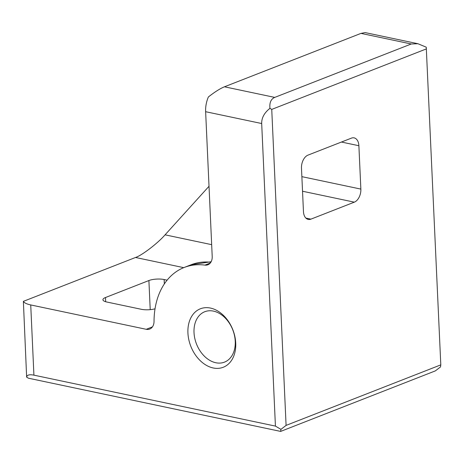 <?xml version="1.0" encoding="UTF-8"?>
<svg xmlns="http://www.w3.org/2000/svg" width="464" height="464" viewBox="0 0 464 464"><rect width="100%" height="100%" fill="white"/><g stroke="black" fill="none" stroke-linecap="round" stroke-linejoin="round"><path stroke-width="0.7" d="M235.236 341.272A27.063 19.471 -111.4 0 0 204.769 311.727A27.063 19.471 -111.4 0 0 194.022 332.578A27.063 19.471 -111.4 0 0 224.489 362.129A27.063 19.471 -111.4 0 0 235.236 341.272M235.729 343.064A31.39 22.585 68.6 0 1 213.191 367.969A31.39 22.585 68.6 0 1 187.926 332.978A31.39 22.585 68.6 0 1 210.47 308.073A31.39 22.585 68.6 0 1 235.729 343.064M155.04 308.809A10.823 3.207 177.4 0 1 141.358 309.302L106.737 302A10.823 3.207 177.4 0 1 102.927 299.75A10.823 3.207 177.4 0 1 105.496 297.523L148.898 280.54A10.823 3.207 177.4 0 1 164.14 279.537L167.11 280.163M417.902 43.72L411.255 43.987L274.746 97.399C270.982 99.006 269.381 102.654 269.949 108.338L271.742 109.405L286.091 425.395L440.8 364.866L426.254 47.183L417.902 43.72L365.133 32.59L360.975 33.385L224.466 86.791C220.11 88.566 214.751 91.959 208.382 96.964A21.646 13.595 -78.1 0 0 205.633 111.702L212.205 256.441A10.823 7.789 68.6 0 1 207.907 264.782A10.823 7.789 68.6 0 1 204.949 265.118A75.771 54.52 -111.4 0 0 184.22 267.461A75.771 54.52 -111.4 0 0 154.036 321.355A10.823 7.789 68.6 0 1 149.727 329.057A10.823 7.789 68.6 0 1 146.253 329.301L30.728 304.935A21.646 6.421 177.4 0 1 23.374 301.356L135.517 257.479C141.752 255.542 158.004 243.084 165.068 234.83L209.02 186.273M30.728 304.935L33.918 375.156C29.458 374.268 27.034 374.929 26.634 377.139L23.374 301.356M286.091 425.395L280.923 429.362L280.65 431.41L28.432 378.206L26.634 377.139M280.923 429.362L275.425 426.097L33.918 375.156M440.8 364.866L440.527 366.914L435.36 370.881L280.65 431.41M269.949 108.338C264.312 112.793 261.557 117.856 261.684 123.528L275.425 426.097M310.926 219.141A10.823 6.798 -78.1 0 1 308.224 219.408A10.823 6.798 -78.1 0 1 303.456 211.555L301.484 168.183A10.823 6.798 -78.1 0 1 308.015 155.115L351.422 138.139A10.823 6.798 -78.1 0 1 354.125 137.872A10.823 6.798 -78.1 0 1 358.887 145.725L360.859 189.097A10.823 6.798 -78.1 0 1 354.328 202.159L310.926 219.141L305.857 218.074M426.451 48.871L271.742 109.405M210.865 262.247A75.771 54.52 -111.4 0 0 191.22 264.724L211.155 261.742M164.343 283.927L164.14 279.537M148.898 280.54L150.22 309.65M105.688 301.739L105.496 297.523M211.671 244.661L165.068 234.83M183.738 267.653L135.517 257.479M204.949 265.118L210.308 263.018M146.253 329.301L152.447 326.876M205.633 111.702L261.684 123.528M411.255 43.987L360.975 33.385M274.746 97.399L224.466 86.791M360.859 189.097L301.873 176.656M302.534 191.238L354.328 202.159M341.434 142.042L358.887 145.725M184.22 267.461L191.22 264.724"/></g></svg>
